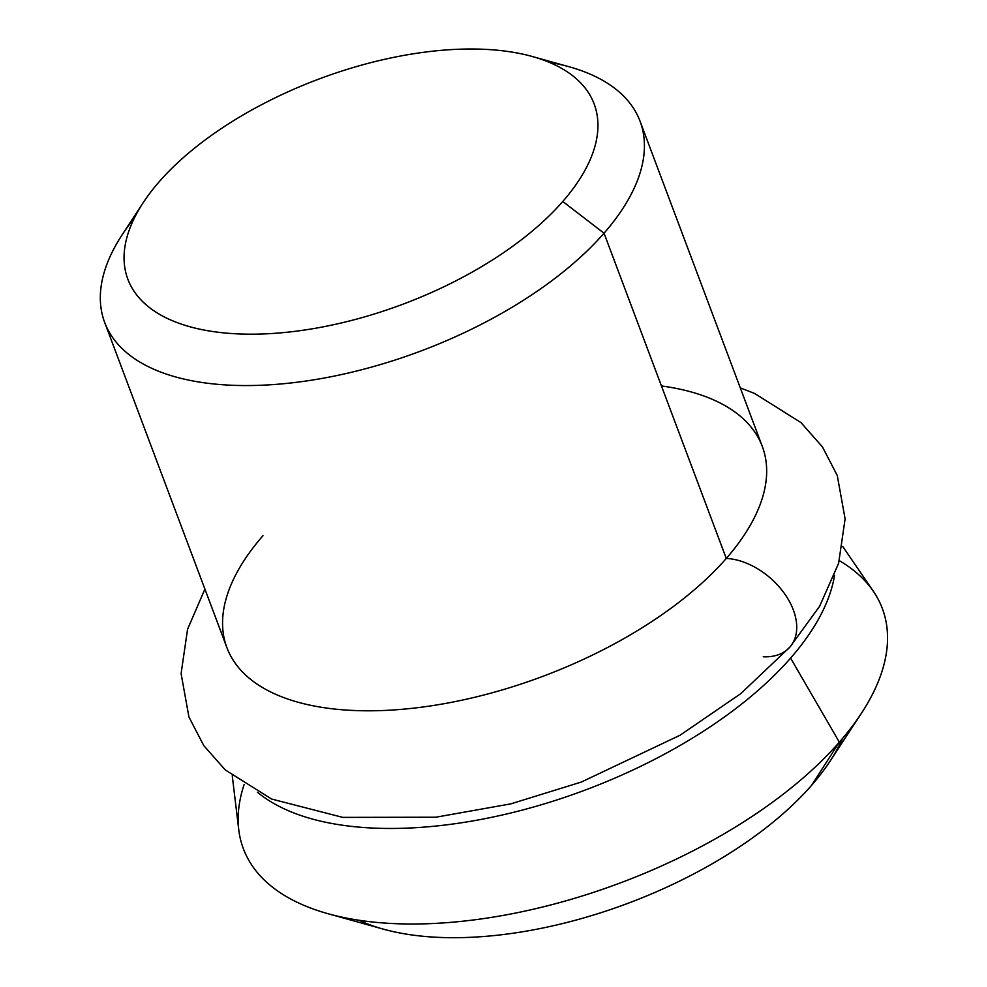 <?xml version="1.0" encoding="UTF-8"?>
<svg xmlns="http://www.w3.org/2000/svg" width="987" height="987" viewBox="0 0 987 987"><rect width="100%" height="100%" fill="white"/><g stroke="black" fill="none" stroke-linecap="round" stroke-linejoin="round"><path stroke-width="1.48" d="M532.314 56.506L569.055 66.746A285.971 137.958 159.4 0 1 604.032 233.203L562.775 201.484A249.069 120.167 159.4 0 1 236.769 333.84A249.069 120.167 159.4 0 1 159.228 181.707A249.069 120.167 159.4 0 1 485.234 49.35A249.069 120.167 159.4 0 1 562.775 201.484L604.032 233.203A285.971 137.958 159.4 0 1 247.256 385.559A285.971 137.958 159.4 0 1 122.215 234.696L143.115 202.791A249.069 120.167 -20.6 0 0 252.03 334.174A249.069 120.167 -20.6 0 0 562.775 201.484A249.069 120.167 -20.6 0 0 532.314 56.506A249.069 120.167 -20.6 0 0 159.228 181.707A249.069 120.167 -20.6 0 0 143.115 202.791M640.057 121.228L762.309 446.469A285.971 137.958 159.4 0 1 726.284 558.432L604.032 233.203A285.971 137.958 -20.6 0 0 640.057 121.228A285.971 137.958 -20.6 0 0 549.043 62.243M763.235 656.762A59.96 39.098 -138.9 0 0 789.921 647.04A59.96 39.098 -138.9 0 0 784.233 593.224A59.96 39.098 -138.9 0 0 726.284 558.432A285.971 137.958 -20.6 0 0 661.45 385.954M262.961 535.731A285.971 137.958 -20.6 0 0 351.989 710.406A285.971 137.958 -20.6 0 0 726.284 558.432A59.96 39.098 41.1 0 1 784.233 593.224A59.96 39.098 41.1 0 1 789.921 647.04L819.617 606.277L838.617 563.293L845.106 518.866L837.272 475.524L822.455 446.926L800.951 422.584L754.586 393.455L740.287 387.891M726.284 558.432A285.971 137.958 159.4 0 1 444.249 703.669A285.971 137.958 159.4 0 1 226.936 647.706L104.684 322.465A285.971 137.958 -20.6 0 0 321.996 378.428A285.971 137.958 -20.6 0 0 604.032 233.203L726.284 558.432M134.306 218.127A285.971 137.958 -20.6 0 0 104.684 322.465M842.688 546.391L873.372 591.299A341.317 164.669 159.4 0 1 839.345 742.162L790.599 658.107A319.751 154.256 -20.6 0 0 834.546 575.335A319.751 154.256 159.4 0 1 790.599 658.107A319.751 154.256 159.4 0 1 515.843 811.746A319.751 154.256 159.4 0 1 257.459 792.24A319.751 154.256 -20.6 0 0 515.843 811.746A319.751 154.256 -20.6 0 0 790.599 658.107L839.345 742.162A341.317 164.669 159.4 0 1 484.123 918.515A341.317 164.669 159.4 0 1 238.768 829.833L232.266 775.831M861.429 713.268L830.067 761.137A285.971 137.958 159.4 0 1 811.573 785.344L839.345 742.162A341.317 164.669 -20.6 0 0 861.429 713.268A341.317 164.669 -20.6 0 0 839.369 560.678M842.59 738.399A285.971 137.958 159.4 0 1 811.573 785.344A285.971 137.958 159.4 0 1 358.824 920.229M811.573 785.344A285.971 137.958 159.4 0 1 383.215 929.1L328.091 913.74A341.317 164.669 -20.6 0 0 839.345 742.162L811.573 785.344M244.171 784.394A341.317 164.669 -20.6 0 0 328.091 913.74M204.914 589.116L187.579 629.2L181.09 673.627L188.924 716.969L203.741 745.567L225.258 769.922L271.61 799.038L342.748 817.384L435.798 817.224L510.822 803.862L581.294 782.062L680.031 735.253L740.805 693.614L789.921 647.04"/></g></svg>
